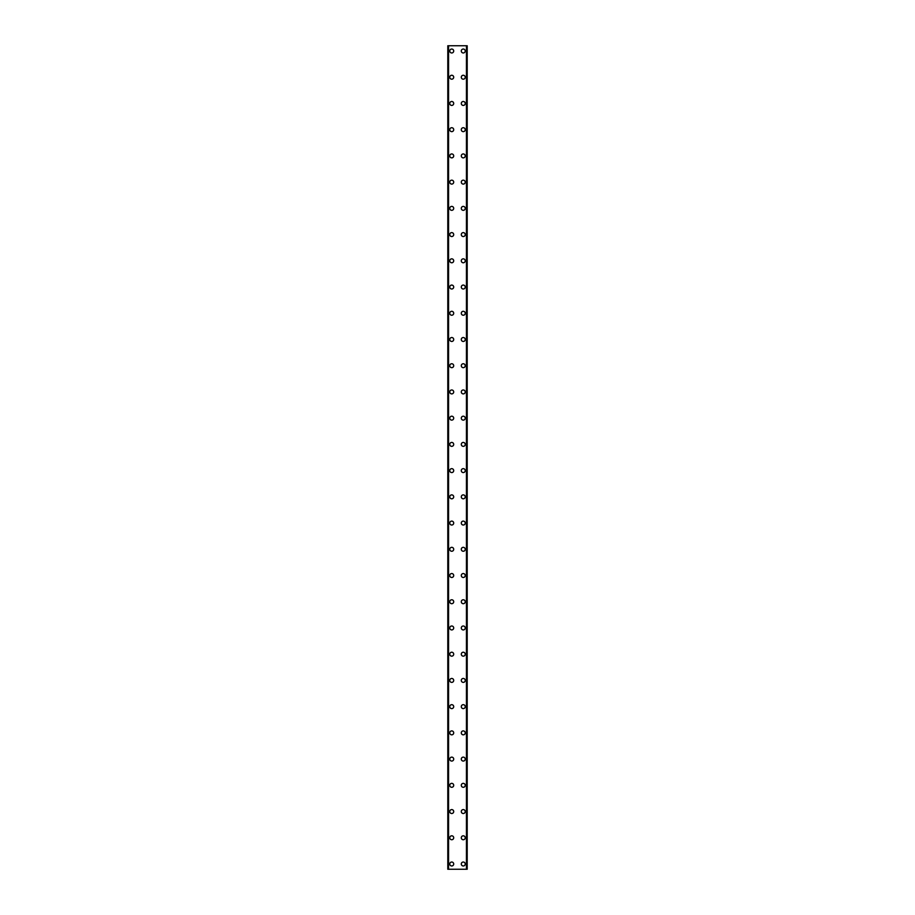 <?xml version="1.0" encoding="UTF-8"?>
<svg xmlns="http://www.w3.org/2000/svg" width="915" height="915" viewBox="0 0 915 915"><rect width="100%" height="100%" fill="white"/><g stroke="black" fill="none" stroke-linecap="round" stroke-linejoin="round"><path stroke-width="1.37" d="M449.768 864A1.967 1.967 0 0 1 451.736 862.033A1.967 1.967 0 0 1 453.703 864A1.967 1.967 0 0 1 451.736 865.967A1.967 1.967 0 0 1 449.768 864M449.768 837.774A1.967 1.967 0 0 1 451.736 835.807A1.967 1.967 0 0 1 453.703 837.774A1.967 1.967 0 0 1 451.736 839.741A1.967 1.967 0 0 1 449.768 837.774M449.768 811.548A1.967 1.967 0 0 1 451.736 809.581A1.967 1.967 0 0 1 453.703 811.548A1.967 1.967 0 0 1 451.736 813.515A1.967 1.967 0 0 1 449.768 811.548M449.768 785.322A1.967 1.967 0 0 1 451.736 783.354A1.967 1.967 0 0 1 453.703 785.322A1.967 1.967 0 0 1 451.736 787.289A1.967 1.967 0 0 1 449.768 785.322M449.768 759.095A1.967 1.967 0 0 1 451.736 757.128A1.967 1.967 0 0 1 453.703 759.095A1.967 1.967 0 0 1 451.736 761.063A1.967 1.967 0 0 1 449.768 759.095M449.768 732.869A1.967 1.967 0 0 1 451.736 730.902A1.967 1.967 0 0 1 453.703 732.869A1.967 1.967 0 0 1 451.736 734.837A1.967 1.967 0 0 1 449.768 732.869M449.768 706.643A1.967 1.967 0 0 1 451.736 704.676A1.967 1.967 0 0 1 453.703 706.643A1.967 1.967 0 0 1 451.736 708.61A1.967 1.967 0 0 1 449.768 706.643M449.768 680.417A1.967 1.967 0 0 1 451.736 678.45A1.967 1.967 0 0 1 453.703 680.417A1.967 1.967 0 0 1 451.736 682.384A1.967 1.967 0 0 1 449.768 680.417M449.768 654.191A1.967 1.967 0 0 1 451.736 652.223A1.967 1.967 0 0 1 453.703 654.191A1.967 1.967 0 0 1 451.736 656.158A1.967 1.967 0 0 1 449.768 654.191M449.768 627.964A1.967 1.967 0 0 1 451.736 625.997A1.967 1.967 0 0 1 453.703 627.964A1.967 1.967 0 0 1 451.736 629.932A1.967 1.967 0 0 1 449.768 627.964M449.768 601.738A1.967 1.967 0 0 1 451.736 599.771A1.967 1.967 0 0 1 453.703 601.738A1.967 1.967 0 0 1 451.736 603.706A1.967 1.967 0 0 1 449.768 601.738M449.768 575.512A1.967 1.967 0 0 1 451.736 573.545A1.967 1.967 0 0 1 453.703 575.512A1.967 1.967 0 0 1 451.736 577.479A1.967 1.967 0 0 1 449.768 575.512M449.768 549.286A1.967 1.967 0 0 1 451.736 547.33A1.967 1.967 0 0 1 453.703 549.286A1.967 1.967 0 0 1 451.736 551.253A1.967 1.967 0 0 1 449.768 549.286M449.768 523.06A1.967 1.967 0 0 1 451.736 521.104A1.967 1.967 0 0 1 453.703 523.06A1.967 1.967 0 0 1 451.736 525.027A1.967 1.967 0 0 1 449.768 523.06M449.768 496.834A1.967 1.967 0 0 1 451.736 494.878A1.967 1.967 0 0 1 453.703 496.834A1.967 1.967 0 0 1 451.736 498.801A1.967 1.967 0 0 1 449.768 496.834M449.768 470.607A1.967 1.967 0 0 1 451.736 468.652A1.967 1.967 0 0 1 453.703 470.607A1.967 1.967 0 0 1 451.736 472.575A1.967 1.967 0 0 1 449.768 470.607M449.768 444.393A1.967 1.967 0 0 1 451.736 442.425A1.967 1.967 0 0 1 453.703 444.393A1.967 1.967 0 0 1 451.736 446.348A1.967 1.967 0 0 1 449.768 444.393M449.768 418.166A1.967 1.967 0 0 1 451.736 416.199A1.967 1.967 0 0 1 453.703 418.166A1.967 1.967 0 0 1 451.736 420.122A1.967 1.967 0 0 1 449.768 418.166M449.768 391.94A1.967 1.967 0 0 1 451.736 389.973A1.967 1.967 0 0 1 453.703 391.94A1.967 1.967 0 0 1 451.736 393.896A1.967 1.967 0 0 1 449.768 391.94M449.768 365.714A1.967 1.967 0 0 1 451.736 363.747A1.967 1.967 0 0 1 453.703 365.714A1.967 1.967 0 0 1 451.736 367.67A1.967 1.967 0 0 1 449.768 365.714M449.768 339.488A1.967 1.967 0 0 1 451.736 337.521A1.967 1.967 0 0 1 453.703 339.488A1.967 1.967 0 0 1 451.736 341.455A1.967 1.967 0 0 1 449.768 339.488M449.768 313.262A1.967 1.967 0 0 1 451.736 311.294A1.967 1.967 0 0 1 453.703 313.262A1.967 1.967 0 0 1 451.736 315.229A1.967 1.967 0 0 1 449.768 313.262M449.768 287.036A1.967 1.967 0 0 1 451.736 285.068A1.967 1.967 0 0 1 453.703 287.036A1.967 1.967 0 0 1 451.736 289.003A1.967 1.967 0 0 1 449.768 287.036M449.768 260.809A1.967 1.967 0 0 1 451.736 258.842A1.967 1.967 0 0 1 453.703 260.809A1.967 1.967 0 0 1 451.736 262.777A1.967 1.967 0 0 1 449.768 260.809M449.768 234.583A1.967 1.967 0 0 1 451.736 232.616A1.967 1.967 0 0 1 453.703 234.583A1.967 1.967 0 0 1 451.736 236.55A1.967 1.967 0 0 1 449.768 234.583M449.768 208.357A1.967 1.967 0 0 1 451.736 206.39A1.967 1.967 0 0 1 453.703 208.357A1.967 1.967 0 0 1 451.736 210.324A1.967 1.967 0 0 1 449.768 208.357M449.768 182.131A1.967 1.967 0 0 1 451.736 180.164A1.967 1.967 0 0 1 453.703 182.131A1.967 1.967 0 0 1 451.736 184.098A1.967 1.967 0 0 1 449.768 182.131M449.768 155.905A1.967 1.967 0 0 1 451.736 153.937A1.967 1.967 0 0 1 453.703 155.905A1.967 1.967 0 0 1 451.736 157.872A1.967 1.967 0 0 1 449.768 155.905M449.768 129.678A1.967 1.967 0 0 1 451.736 127.711A1.967 1.967 0 0 1 453.703 129.678A1.967 1.967 0 0 1 451.736 131.646A1.967 1.967 0 0 1 449.768 129.678M449.768 103.452A1.967 1.967 0 0 1 451.736 101.485A1.967 1.967 0 0 1 453.703 103.452A1.967 1.967 0 0 1 451.736 105.419A1.967 1.967 0 0 1 449.768 103.452M449.768 77.226A1.967 1.967 0 0 1 451.736 75.259A1.967 1.967 0 0 1 453.703 77.226A1.967 1.967 0 0 1 451.736 79.193A1.967 1.967 0 0 1 449.768 77.226M449.768 51A1.967 1.967 0 0 1 451.736 49.033A1.967 1.967 0 0 1 453.703 51A1.967 1.967 0 0 1 451.736 52.967A1.967 1.967 0 0 1 449.768 51M461.297 864A1.967 1.967 0 0 1 463.265 862.033A1.967 1.967 0 0 1 465.232 864A1.967 1.967 0 0 1 463.265 865.967A1.967 1.967 0 0 1 461.297 864M461.297 837.774A1.967 1.967 0 0 1 463.265 835.807A1.967 1.967 0 0 1 465.232 837.774A1.967 1.967 0 0 1 463.265 839.741A1.967 1.967 0 0 1 461.297 837.774M461.297 811.548A1.967 1.967 0 0 1 463.265 809.581A1.967 1.967 0 0 1 465.232 811.548A1.967 1.967 0 0 1 463.265 813.515A1.967 1.967 0 0 1 461.297 811.548M461.297 785.322A1.967 1.967 0 0 1 463.265 783.354A1.967 1.967 0 0 1 465.232 785.322A1.967 1.967 0 0 1 463.265 787.289A1.967 1.967 0 0 1 461.297 785.322M461.297 759.095A1.967 1.967 0 0 1 463.265 757.128A1.967 1.967 0 0 1 465.232 759.095A1.967 1.967 0 0 1 463.265 761.063A1.967 1.967 0 0 1 461.297 759.095M461.297 732.869A1.967 1.967 0 0 1 463.265 730.902A1.967 1.967 0 0 1 465.232 732.869A1.967 1.967 0 0 1 463.265 734.837A1.967 1.967 0 0 1 461.297 732.869M461.297 706.643A1.967 1.967 0 0 1 463.265 704.676A1.967 1.967 0 0 1 465.232 706.643A1.967 1.967 0 0 1 463.265 708.61A1.967 1.967 0 0 1 461.297 706.643M461.297 680.417A1.967 1.967 0 0 1 463.265 678.45A1.967 1.967 0 0 1 465.232 680.417A1.967 1.967 0 0 1 463.265 682.384A1.967 1.967 0 0 1 461.297 680.417M461.297 654.191A1.967 1.967 0 0 1 463.265 652.223A1.967 1.967 0 0 1 465.232 654.191A1.967 1.967 0 0 1 463.265 656.158A1.967 1.967 0 0 1 461.297 654.191M461.297 627.964A1.967 1.967 0 0 1 463.265 625.997A1.967 1.967 0 0 1 465.232 627.964A1.967 1.967 0 0 1 463.265 629.932A1.967 1.967 0 0 1 461.297 627.964M461.297 601.738A1.967 1.967 0 0 1 463.265 599.771A1.967 1.967 0 0 1 465.232 601.738A1.967 1.967 0 0 1 463.265 603.706A1.967 1.967 0 0 1 461.297 601.738M461.297 575.512A1.967 1.967 0 0 1 463.265 573.545A1.967 1.967 0 0 1 465.232 575.512A1.967 1.967 0 0 1 463.265 577.479A1.967 1.967 0 0 1 461.297 575.512M461.297 549.286A1.967 1.967 0 0 1 463.265 547.33A1.967 1.967 0 0 1 465.232 549.286A1.967 1.967 0 0 1 463.265 551.253A1.967 1.967 0 0 1 461.297 549.286M461.297 523.06A1.967 1.967 0 0 1 463.265 521.104A1.967 1.967 0 0 1 465.232 523.06A1.967 1.967 0 0 1 463.265 525.027A1.967 1.967 0 0 1 461.297 523.06M461.297 496.834A1.967 1.967 0 0 1 463.265 494.878A1.967 1.967 0 0 1 465.232 496.834A1.967 1.967 0 0 1 463.265 498.801A1.967 1.967 0 0 1 461.297 496.834M461.297 470.607A1.967 1.967 0 0 1 463.265 468.652A1.967 1.967 0 0 1 465.232 470.607A1.967 1.967 0 0 1 463.265 472.575A1.967 1.967 0 0 1 461.297 470.607M461.297 444.393A1.967 1.967 0 0 1 463.265 442.425A1.967 1.967 0 0 1 465.232 444.393A1.967 1.967 0 0 1 463.265 446.348A1.967 1.967 0 0 1 461.297 444.393M461.297 418.166A1.967 1.967 0 0 1 463.265 416.199A1.967 1.967 0 0 1 465.232 418.166A1.967 1.967 0 0 1 463.265 420.122A1.967 1.967 0 0 1 461.297 418.166M461.297 391.94A1.967 1.967 0 0 1 463.265 389.973A1.967 1.967 0 0 1 465.232 391.94A1.967 1.967 0 0 1 463.265 393.896A1.967 1.967 0 0 1 461.297 391.94M461.297 365.714A1.967 1.967 0 0 1 463.265 363.747A1.967 1.967 0 0 1 465.232 365.714A1.967 1.967 0 0 1 463.265 367.67A1.967 1.967 0 0 1 461.297 365.714M461.297 339.488A1.967 1.967 0 0 1 463.265 337.521A1.967 1.967 0 0 1 465.232 339.488A1.967 1.967 0 0 1 463.265 341.455A1.967 1.967 0 0 1 461.297 339.488M461.297 313.262A1.967 1.967 0 0 1 463.265 311.294A1.967 1.967 0 0 1 465.232 313.262A1.967 1.967 0 0 1 463.265 315.229A1.967 1.967 0 0 1 461.297 313.262M461.297 287.036A1.967 1.967 0 0 1 463.265 285.068A1.967 1.967 0 0 1 465.232 287.036A1.967 1.967 0 0 1 463.265 289.003A1.967 1.967 0 0 1 461.297 287.036M461.297 260.809A1.967 1.967 0 0 1 463.265 258.842A1.967 1.967 0 0 1 465.232 260.809A1.967 1.967 0 0 1 463.265 262.777A1.967 1.967 0 0 1 461.297 260.809M461.297 234.583A1.967 1.967 0 0 1 463.265 232.616A1.967 1.967 0 0 1 465.232 234.583A1.967 1.967 0 0 1 463.265 236.55A1.967 1.967 0 0 1 461.297 234.583M461.297 208.357A1.967 1.967 0 0 1 463.265 206.39A1.967 1.967 0 0 1 465.232 208.357A1.967 1.967 0 0 1 463.265 210.324A1.967 1.967 0 0 1 461.297 208.357M461.297 182.131A1.967 1.967 0 0 1 463.265 180.164A1.967 1.967 0 0 1 465.232 182.131A1.967 1.967 0 0 1 463.265 184.098A1.967 1.967 0 0 1 461.297 182.131M461.297 155.905A1.967 1.967 0 0 1 463.265 153.937A1.967 1.967 0 0 1 465.232 155.905A1.967 1.967 0 0 1 463.265 157.872A1.967 1.967 0 0 1 461.297 155.905M461.297 129.678A1.967 1.967 0 0 1 463.265 127.711A1.967 1.967 0 0 1 465.232 129.678A1.967 1.967 0 0 1 463.265 131.646A1.967 1.967 0 0 1 461.297 129.678M461.297 103.452A1.967 1.967 0 0 1 463.265 101.485A1.967 1.967 0 0 1 465.232 103.452A1.967 1.967 0 0 1 463.265 105.419A1.967 1.967 0 0 1 461.297 103.452M461.297 77.226A1.967 1.967 0 0 1 463.265 75.259A1.967 1.967 0 0 1 465.232 77.226A1.967 1.967 0 0 1 463.265 79.193A1.967 1.967 0 0 1 461.297 77.226M461.297 51A1.967 1.967 0 0 1 463.265 49.033A1.967 1.967 0 0 1 465.232 51A1.967 1.967 0 0 1 463.265 52.967A1.967 1.967 0 0 1 461.297 51M467.085 45.75L447.801 45.75L447.801 869.25L467.199 869.25L467.199 45.75L467.085 869.25M447.801 45.75L447.801 869.25L447.801 45.75M448.556 45.75L448.556 869.25M466.444 45.75L466.444 869.25M467.199 45.75L467.199 869.25L467.199 45.75M447.915 45.75L447.915 869.25M448.361 45.75L448.361 869.25M448.407 45.75L448.407 869.25M466.593 45.75L466.593 869.25M466.639 45.75L466.639 869.25"/></g></svg>
